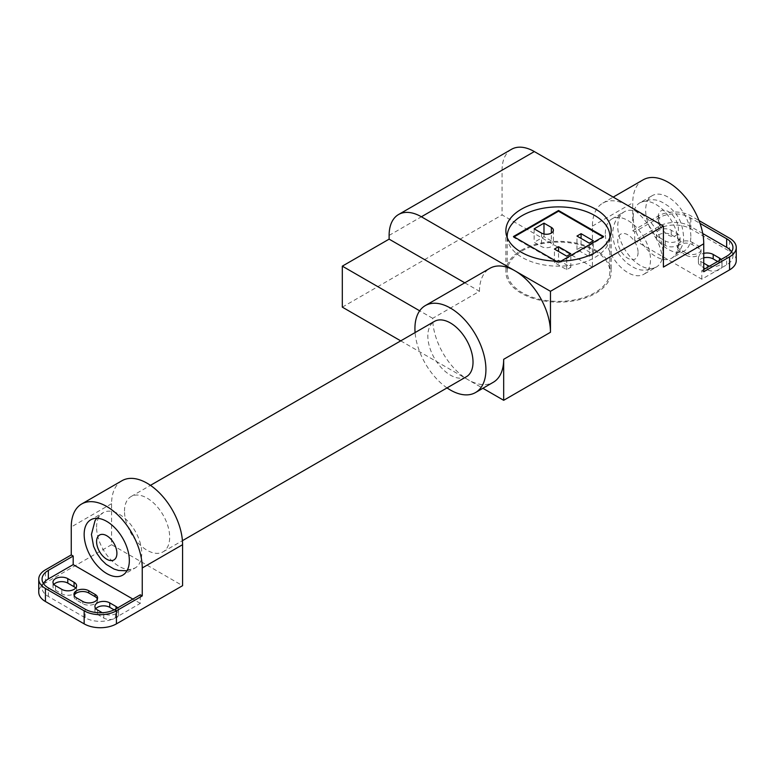 <?xml version="1.0" encoding="UTF-8"?>
<svg xmlns="http://www.w3.org/2000/svg" width="775" height="775" viewBox="0 0 775 775"><rect width="100%" height="100%" fill="white"/><g stroke="black" fill="none" stroke-linecap="round" stroke-linejoin="round"><path stroke-width="0.58" stroke-dasharray="3.88 2.91" d="M558.533 260.187L570.826 267.288L566.728 269.652L554.435 262.551L558.533 260.187L558.533 251.429M581.076 247.177L593.369 254.268L589.271 256.641L576.978 249.54L581.076 247.177L581.076 238.419M551.364 240.899L543.982 236.646L534.149 242.323L541.522 246.586A6.956 4.02 0 0 0 549.107 247.448A6.956 4.02 0 0 0 553.398 243.737A6.956 4.02 0 0 0 551.364 240.899L551.364 233.091M566.728 269.652L566.728 256.167M554.435 262.551L554.435 249.066M570.826 267.288L570.826 253.793M589.271 256.641L589.271 243.147M576.978 249.54L576.978 236.055M593.369 254.268L593.369 240.783M534.149 228.838L534.149 242.323M543.982 234.011L543.982 236.646M602.998 236.879L603.618 237.237L558.533 263.258L513.447 237.237L514.067 236.879M558.533 263.258L558.533 262.551L556.043 261.117M513.447 237.237L513.447 236.52M603.618 237.237L603.618 236.52M561.023 261.117L558.533 262.551M507.228 237.586A51.344 29.644 0 0 0 522.234 257.484A51.344 29.644 0 0 0 577.327 264.11A51.344 29.644 0 0 0 609.838 237.586M686.243 255.295L679.946 251.662A8.67 5.008 180 0 1 677.408 248.126A8.67 5.008 180 0 1 682.765 243.495A8.67 5.008 180 0 1 692.211 244.58L698.507 248.213A8.67 5.008 180 0 1 701.046 251.759A8.67 5.008 180 0 1 695.688 256.38A8.67 5.008 180 0 1 686.243 255.295L686.243 253.057L679.946 249.424A8.67 5.008 180 0 1 677.408 245.888A8.67 5.008 180 0 1 682.765 241.267A8.67 5.008 180 0 1 692.211 242.352L698.507 245.985A8.67 5.008 180 0 1 701.046 249.521A8.67 5.008 180 0 1 695.688 254.142A8.67 5.008 180 0 1 686.243 253.057M594.842 250.78A51.344 29.644 180 0 1 609.877 271.734A51.344 29.644 180 0 1 578.179 299.121A51.344 29.644 180 0 1 522.234 292.698A51.344 29.644 180 0 1 507.189 271.734A51.344 29.644 180 0 1 538.887 244.358A51.344 29.644 180 0 1 594.842 250.78M633.243 217.426A31.949 18.445 60 0 1 639.859 202.808A31.949 18.445 60 0 1 664.475 211.362A31.949 18.445 60 0 1 678.416 243.515A31.949 18.445 60 0 1 671.799 258.133A31.949 18.445 60 0 1 647.183 249.579A31.949 18.445 60 0 1 633.243 217.426M521.294 250.238A52.661 30.399 180 0 1 578.683 243.65A52.661 30.399 180 0 1 611.194 271.734A52.661 30.399 180 0 1 595.772 293.241A52.661 30.399 180 0 1 538.383 299.828A52.661 30.399 180 0 1 505.872 271.734A52.661 30.399 180 0 1 521.294 250.238M658.973 237.315A8.67 5.008 180 0 1 656.435 233.779A8.67 5.008 180 0 1 661.792 229.148A8.67 5.008 180 0 1 671.237 230.243L677.534 233.876A8.67 5.008 180 0 1 680.072 237.412A8.67 5.008 180 0 1 674.715 242.032A8.67 5.008 180 0 1 665.27 240.947L658.973 237.315L658.973 241.79L665.27 245.423A8.67 5.008 0 0 0 674.715 246.508A8.67 5.008 0 0 0 680.072 241.887A8.67 5.008 0 0 0 677.534 238.342L671.237 234.709A8.67 5.008 0 0 0 661.792 233.624A8.67 5.008 0 0 0 656.435 238.245A8.67 5.008 0 0 0 658.973 241.79M703.748 263.171L700.929 261.543A8.67 5.008 180 0 1 698.391 257.998A8.67 5.008 180 0 1 703.748 253.367M721.157 259.451A8.67 5.008 180 0 1 722.019 261.63A8.67 5.008 180 0 1 709.58 266.135M702.741 233.527L689.876 226.097A21.448 12.381 0 0 0 659.544 226.097L634.696 240.434L701.811 279.194L726.659 264.847A21.448 12.381 0 0 0 732.947 256.089A21.448 12.381 0 0 0 731.619 251.807M690.845 236.336A31.949 18.445 -120 0 0 676.895 204.193A31.949 18.445 -120 0 0 652.279 195.629A31.949 18.445 -120 0 0 645.662 210.257A31.949 18.445 -120 0 0 659.612 242.401A31.949 18.445 -120 0 0 684.228 250.964A31.949 18.445 -120 0 0 690.845 236.336M634.696 240.434L634.696 231.87L659.544 217.523A21.448 12.381 180 0 1 689.876 217.523L700.038 223.384M703.748 269.506L701.811 270.62L701.811 279.194M643.153 179.819A50.201 28.985 -120 0 0 632.758 202.808L632.758 230.747L658.576 215.847A22.814 13.175 180 0 1 690.845 215.847L698.992 220.555M736.25 260.565A22.814 13.175 0 0 0 729.566 251.245L690.845 228.887A22.814 13.175 0 0 0 658.576 228.887L658.576 215.847M663.41 267.084A50.201 28.985 -120 0 0 627.915 205.598A50.201 28.985 -120 0 0 602.814 203.108A50.201 28.985 -120 0 0 592.42 226.097L592.42 267.084L658.576 228.887M703.748 257.843A8.67 5.008 0 0 0 698.391 262.473A8.67 5.008 0 0 0 700.929 266.009L707.217 269.642A8.67 5.008 0 0 0 716.672 270.727A8.67 5.008 0 0 0 722.019 266.106A8.67 5.008 0 0 0 719.481 262.56L717.631 261.495M511.51 149.304A45.638 26.35 -120 0 0 502.064 170.2L502.064 214.917L592.42 267.084M342.317 307.142L502.064 214.917M634.696 231.87L632.758 230.747M703.748 271.734L701.811 270.62M400.733 340.864L482.883 388.285M464.767 282.807L479.473 291.303L432.683 318.312A50.201 28.985 -120 0 0 468.177 379.798A50.201 28.985 -120 0 0 493.278 382.288M432.683 318.312L419.682 310.814M479.473 291.303A50.201 28.985 60 0 1 489.868 268.324M447.039 387.907A50.201 28.985 60 0 1 415.09 332.572M466.405 376.728A31.949 18.445 60 0 1 441.779 368.164A31.949 18.445 60 0 1 427.839 336.021A31.949 18.445 60 0 1 434.455 321.392M97.369 599.046A8.67 5.008 180 0 1 97.592 600.16A8.67 5.008 180 0 1 92.235 604.781A8.67 5.008 180 0 1 82.789 603.696L76.492 600.063A8.67 5.008 180 0 1 73.954 596.527A8.67 5.008 180 0 1 74.177 595.413M124.494 511.151A31.949 18.445 60 0 1 131.111 496.523A31.949 18.445 60 0 1 155.727 505.087A31.949 18.445 60 0 1 169.677 537.23A31.949 18.445 60 0 1 163.06 551.858A31.949 18.445 60 0 1 138.444 543.294A31.949 18.445 60 0 1 124.494 511.151M53.892 584.418A8.67 5.008 0 0 0 52.981 586.656A8.67 5.008 0 0 0 55.519 590.192L61.806 593.824A8.67 5.008 0 0 0 71.261 594.909A8.67 5.008 0 0 0 76.609 590.288A8.67 5.008 0 0 0 75.698 588.051M95.838 608.637A8.67 5.008 0 0 0 94.928 610.874A8.67 5.008 0 0 0 97.466 614.41L103.763 618.043A8.67 5.008 0 0 0 113.208 619.128A8.67 5.008 0 0 0 118.565 614.507A8.67 5.008 0 0 0 116.027 610.962L114.119 609.867M117.703 607.852A8.67 5.008 180 0 1 118.565 610.032A8.67 5.008 180 0 1 113.208 614.662A8.67 5.008 180 0 1 103.763 613.577L102.29 612.725M121.985 480.713A50.201 28.985 -120 0 0 111.59 503.692L111.59 544.689L182.58 585.677M111.59 544.689L45.434 582.877A22.814 13.175 0 0 0 38.75 592.197M43.381 583.439A21.448 12.381 0 0 0 42.053 587.721A21.448 12.381 0 0 0 48.341 596.479L85.124 617.723A21.448 12.381 0 0 0 115.456 617.723L140.304 603.376L140.304 594.803M140.304 603.376L132.883 599.085M96.584 527.262A31.949 18.445 60 0 1 103.201 512.643A31.949 18.445 60 0 1 127.817 521.197A31.949 18.445 60 0 1 141.757 553.35A31.949 18.445 60 0 1 135.141 567.968A31.949 18.445 60 0 1 110.525 559.414A31.949 18.445 60 0 1 96.584 527.262M638.077 252.456A14.376 8.302 60 0 1 627.915 258.327A14.376 8.302 60 0 1 617.752 240.715A14.376 8.302 60 0 1 627.915 234.844A14.376 8.302 60 0 1 638.077 252.456M662.925 252.456A31.949 18.445 60 0 1 656.309 267.075A31.949 18.445 60 0 1 631.693 258.521A31.949 18.445 60 0 1 617.752 226.368A31.949 18.445 60 0 1 624.369 211.749A31.949 18.445 60 0 1 648.985 220.303A31.949 18.445 60 0 1 662.925 252.456M605.323 233.546A31.949 18.445 60 0 1 611.94 218.918A31.949 18.445 60 0 1 636.556 227.482A31.949 18.445 60 0 1 650.506 259.625A31.949 18.445 60 0 1 643.889 274.253A31.949 18.445 60 0 1 619.273 265.689A31.949 18.445 60 0 1 605.323 233.546M541.522 233.091L541.522 246.586M658.091 217.426A14.376 8.302 60 0 1 668.253 211.556A14.376 8.302 60 0 1 678.416 229.167A14.376 8.302 60 0 1 668.253 235.038A14.376 8.302 60 0 1 658.091 217.426M679.946 251.662L679.946 249.424M698.507 248.213L698.507 245.985M692.211 244.58L692.211 242.352M726.659 264.847L726.659 256.273M689.876 226.097L689.876 217.523M659.544 226.097L659.544 217.523M729.566 251.245L729.566 238.206M690.845 228.887L690.845 215.847M592.42 226.097L632.758 202.808M671.237 234.709L671.237 230.243M677.534 238.342L677.534 233.876M665.27 245.423L665.27 240.947M719.481 262.56L719.481 260.419M707.217 269.642L707.217 265.176M700.929 266.009L700.929 261.543M389.118 235.406L502.064 170.2M55.519 590.192L55.519 585.716M61.806 593.824L61.806 589.358M76.492 600.063L76.492 597.835M82.789 603.696L82.789 601.468M116.027 610.962L116.027 608.821M97.466 614.41L97.466 609.944M103.763 618.043L103.763 613.577M48.341 596.479L48.341 587.905M85.124 617.723L85.124 609.15M115.456 617.723L115.456 609.15M45.434 582.877L45.434 569.838M111.59 503.692L71.252 526.981M553.398 230.252L553.398 243.737M609.877 237.508L609.877 271.734M507.189 237.508L507.189 271.734M701.046 251.759L701.046 249.521M677.408 248.126L677.408 245.888M684.228 250.964L671.799 258.133C680.247 251.894 684.16 244.629 683.56 236.336C682.01 218.792 676.255 213.716 668.815 206.402C661.191 201.548 655.233 196.269 639.859 202.808L652.279 195.629M732.947 256.089L732.947 247.516M680.072 241.887L680.072 237.412M656.435 238.245L656.435 233.779M722.019 266.106L722.019 261.63M698.391 262.473L698.391 257.998M611.194 230.747L611.194 271.734M505.872 230.747L505.872 271.734M602.814 203.108L613.209 197.112M131.111 496.523L150.476 485.344M163.06 551.858L182.425 540.679M52.981 586.656L52.981 582.18M76.609 590.288L76.609 585.813M73.954 596.527L73.954 594.289M97.592 600.16L97.592 597.922M94.928 610.874L94.928 606.399M118.565 614.507L118.565 610.032M42.053 587.721L42.053 579.158M96.681 518.32L103.201 512.643L90.772 519.812M126.974 570.778L135.141 567.968L122.721 575.147M611.94 218.918L624.369 211.749C617.191 215.692 613.267 222.958 612.599 233.546C614.149 251.09 619.913 256.167 627.353 263.481C634.977 268.334 640.935 273.614 656.309 267.075L643.889 274.253"/><path stroke-width="1.16" d="M566.728 256.167L554.435 249.066L558.533 246.702L570.826 253.793L566.728 256.167M558.533 251.429L558.533 246.702M589.271 243.147L576.978 236.055L581.076 233.682L593.369 240.783L589.271 243.147M581.076 238.419L581.076 233.682M543.982 223.152L551.364 227.414A6.956 4.02 180 0 1 553.398 230.252A6.956 4.02 180 0 1 549.107 233.963A6.956 4.02 180 0 1 541.522 233.091L534.149 228.838L543.982 223.152L543.982 234.011M514.067 236.879L558.533 211.207L602.998 236.879M556.043 261.117L513.447 236.52L558.533 210.5L603.618 236.52L561.023 261.117M558.533 211.207L558.533 210.5M609.838 237.586A51.344 29.644 0 0 0 609.877 236.52A51.344 29.644 0 0 0 594.842 215.566A51.344 29.644 0 0 0 538.887 209.143A51.344 29.644 0 0 0 507.189 236.52A51.344 29.644 0 0 0 507.228 237.586M703.748 253.367A8.67 5.008 180 0 1 713.194 254.462L719.481 258.094A8.67 5.008 180 0 1 721.157 259.451M709.58 266.135A8.67 5.008 180 0 1 707.217 265.176L703.748 263.171M731.619 251.807A21.448 12.381 0 0 0 726.659 247.332L702.741 233.527M700.038 223.384L726.659 238.758A21.448 12.381 180 0 1 732.947 247.516A21.448 12.381 180 0 1 726.659 256.273L703.748 269.506M698.992 220.555L729.566 238.206A22.814 13.175 180 0 1 736.25 247.516A22.814 13.175 180 0 1 729.566 256.835L703.748 271.734L703.748 243.796A50.201 28.985 -120 0 0 681.835 193.275A50.201 28.985 -120 0 0 643.153 179.819L613.209 197.112M717.631 261.495L713.194 258.927A8.67 5.008 0 0 0 703.748 257.843M534.333 151.571A45.638 26.35 -120 0 0 511.51 149.304L398.563 214.52A45.638 26.35 60 0 1 421.387 216.777L550.463 291.303L663.41 226.087L534.333 151.571L421.387 216.777M521.294 209.25A52.661 30.399 180 0 1 578.683 202.662A52.661 30.399 180 0 1 611.194 230.747A52.661 30.399 180 0 1 595.772 252.243A52.661 30.399 180 0 1 538.383 258.84A52.661 30.399 180 0 1 505.872 230.747A52.661 30.399 180 0 1 521.294 209.25M419.682 310.814L342.317 266.145L342.317 307.142L400.733 340.864M342.317 266.145L389.118 239.136L389.118 235.406A45.638 26.35 60 0 1 398.563 214.52M482.883 388.285L503.672 400.297L729.566 269.874A22.814 13.175 0 0 0 736.25 260.565L736.25 247.516M703.748 243.796L663.41 267.084L663.41 226.087M475.53 392.537L493.278 382.288A50.201 28.985 -120 0 0 503.672 359.309L550.463 332.291A50.201 28.985 60 0 0 514.968 270.804A50.201 28.985 60 0 0 489.868 268.324L425.33 305.582A50.201 28.985 60 0 1 464.012 319.029A50.201 28.985 60 0 1 485.925 369.549A50.201 28.985 60 0 1 475.53 392.537A50.201 28.985 60 0 1 447.039 387.907M503.672 400.297L503.672 359.309M389.118 239.136L464.767 282.807M550.463 291.303L550.463 332.291M415.09 332.572A50.201 28.985 60 0 1 414.925 328.561A50.201 28.985 60 0 1 425.33 305.582M150.476 485.344L434.455 321.392A31.949 18.445 60 0 1 459.071 329.947A31.949 18.445 60 0 1 473.021 362.099A31.949 18.445 60 0 1 466.405 376.728L182.425 540.679M74.177 595.413A8.67 5.008 180 0 1 80.232 591.712A8.67 5.008 180 0 1 88.757 592.991L95.054 596.624A8.67 5.008 180 0 1 97.369 599.046M67.783 578.644L74.071 582.277A8.67 5.008 180 0 1 76.609 585.813A8.67 5.008 180 0 1 71.261 590.443A8.67 5.008 180 0 1 61.806 589.358L55.519 585.716A8.67 5.008 180 0 1 52.981 582.18A8.67 5.008 180 0 1 58.328 577.559A8.67 5.008 180 0 1 67.783 578.644L67.783 583.11A8.67 5.008 0 0 0 53.892 584.418M75.698 588.051A8.67 5.008 0 0 0 74.071 586.743L67.783 583.11M88.757 590.753L95.054 594.386A8.67 5.008 180 0 1 97.592 597.922A8.67 5.008 180 0 1 92.235 602.553A8.67 5.008 180 0 1 82.789 601.468L76.492 597.835A8.67 5.008 180 0 1 73.954 594.289A8.67 5.008 180 0 1 79.312 589.668A8.67 5.008 180 0 1 88.757 590.753L88.757 592.991M102.29 612.725L97.466 609.944A8.67 5.008 180 0 1 94.928 606.399A8.67 5.008 180 0 1 100.285 601.778A8.67 5.008 180 0 1 109.73 602.863L116.027 606.496A8.67 5.008 180 0 1 117.703 607.852M114.119 609.867L109.73 607.329A8.67 5.008 0 0 0 95.838 608.637M38.75 579.158L38.75 592.197A22.814 13.175 0 0 0 45.434 601.507L84.155 623.865A22.814 13.175 0 0 0 116.424 623.865L182.58 585.677L182.58 544.689A50.201 28.985 -120 0 0 160.667 494.169A50.201 28.985 -120 0 0 121.985 480.713L81.646 504.002A50.201 28.985 60 0 1 120.328 517.458A50.201 28.985 60 0 1 142.242 567.978L142.242 595.917L116.424 610.826A22.814 13.175 180 0 1 84.155 610.826L45.434 588.467A22.814 13.175 180 0 1 38.75 579.158A22.814 13.175 180 0 1 45.434 569.838L71.252 554.929L71.252 526.981A50.201 28.985 60 0 1 81.646 504.002M132.883 599.085L73.189 564.617L48.341 578.964A21.448 12.381 0 0 0 43.381 583.439M142.242 595.917L140.304 594.803L115.456 609.15A21.448 12.381 180 0 1 85.124 609.15L48.341 587.905A21.448 12.381 180 0 1 42.053 579.158A21.448 12.381 180 0 1 48.341 570.4L73.189 556.053L73.189 564.617M71.252 554.929L73.189 556.053M129.338 560.519A31.949 18.445 60 0 1 122.721 575.147A31.949 18.445 60 0 1 98.105 566.583A31.949 18.445 60 0 1 84.155 534.44A31.949 18.445 60 0 1 90.772 519.812A31.949 18.445 60 0 1 115.388 528.376A31.949 18.445 60 0 1 129.338 560.519M551.364 227.414L551.364 233.091M726.659 247.332L726.659 238.758M713.194 258.927L713.194 254.462M719.481 260.419L719.481 258.094M729.566 269.874L729.566 256.835M74.071 586.743L74.071 582.277M95.054 596.624L95.054 594.386M109.73 607.329L109.73 602.863M116.027 608.821L116.027 606.496M48.341 578.964L48.341 570.4M84.155 623.865L84.155 610.826M116.424 623.865L116.424 610.826M45.434 601.507L45.434 588.467M182.58 544.689L142.242 567.978M96.584 541.609A14.376 8.302 60 0 1 106.747 535.738A14.376 8.302 60 0 1 116.909 553.35A14.376 8.302 60 0 1 106.747 559.221A14.376 8.302 60 0 1 96.584 541.609M609.877 236.52L609.877 237.508M507.189 236.52L507.189 237.508M96.681 518.32L95.005 520.781L91.44 534.44L93.562 546.298L96.778 553.253L101.38 559.724L106.185 564.374L114.051 569.063L118.623 570.468L126.974 570.778"/></g></svg>
